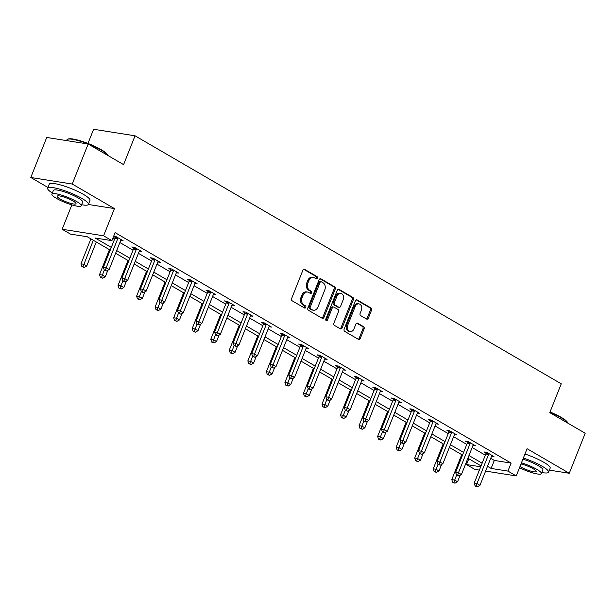 <?xml version="1.0" encoding="UTF-8"?>
<svg xmlns="http://www.w3.org/2000/svg" width="616" height="616" viewBox="0 0 616 616"><rect width="100%" height="100%" fill="white"/><g stroke="black" fill="none" stroke-linecap="round" stroke-linejoin="round"><path stroke-width="0.92" d="M317.433 278.155A1.201 0.916 99 0 0 317.048 276.584L304.658 269.369A1.717 1.309 99 0 0 304.296 269.238A1.717 1.309 99 0 0 302.864 270.262L291.607 298.544A1.717 1.309 99 0 0 292.146 300.8L304.543 308.008A1.201 0.916 99 0 0 305.421 305.813L303.811 304.874A5.506 4.197 99 0 1 302.086 297.674L303.018 295.318A5.506 4.197 99 0 1 307.615 292.053A5.506 4.197 99 0 1 308.755 292.461L310.356 293.393A1.201 0.916 99 0 0 311.234 291.199L309.632 290.259A5.506 4.197 99 0 1 307.9 283.06L308.839 280.704A5.506 4.197 99 0 1 313.429 277.439A5.506 4.197 99 0 1 314.568 277.847L316.177 278.779A1.201 0.916 99 0 0 317.433 278.155M315.831 278.578A1.201 0.916 99 0 0 315.931 276.407L303.734 269.308M304.196 307.808A1.201 0.916 99 0 0 304.296 305.636L302.695 304.697L303.811 304.874M310.01 293.193A1.201 0.916 99 0 0 310.118 291.022L308.508 290.082L309.632 290.259M366.566 319.042A1.717 1.309 99 0 0 366.928 319.165A1.717 1.309 99 0 0 368.36 318.149L371.517 310.21A1.717 1.309 99 0 0 370.978 307.962L357.211 299.954A1.717 1.309 99 0 0 356.856 299.823A1.717 1.309 99 0 0 355.417 300.847L344.159 329.129A1.717 1.309 99 0 0 344.706 331.377L358.474 339.393A1.717 1.309 99 0 0 358.828 339.516A1.717 1.309 99 0 0 360.26 338.5L364.079 328.913A1.717 1.309 99 0 0 363.532 326.665L357.642 323.231A1.717 1.309 99 0 0 357.288 323.107A1.717 1.309 99 0 0 355.856 324.124L353.961 328.882A4.605 3.511 99 0 1 350.119 331.608A4.605 3.511 99 0 1 347.717 325.248L355.132 306.629A4.605 3.511 99 0 1 358.966 303.896A4.605 3.511 99 0 1 361.369 310.256L360.137 313.359A1.717 1.309 99 0 0 360.676 315.615L366.566 319.042M490.698 458.327L494.317 460.429L511.118 463.086L507.93 471.086L516.247 475.929L485.616 471.094M88.165 144.013L72.234 184.038L30.8 177.493L46.724 137.468L88.165 144.013L123.577 164.618L135.05 135.805L561.253 383.814L549.78 412.635L585.2 433.24L569.276 473.265L527.08 448.718L516.247 475.929M88.35 204.474L114.43 208.585L72.234 184.038M114.43 208.585L103.596 235.805L111.919 240.648L95.118 237.992L111.304 247.409M511.118 463.086L115.1 232.64L111.919 240.648M335.235 289.096A1.717 1.309 99 0 0 334.696 286.848L320.928 278.84A1.717 1.309 99 0 0 320.574 278.709A1.717 1.309 99 0 0 319.134 279.733L307.885 308.015A1.717 1.309 99 0 0 308.423 310.264L322.191 318.28A1.717 1.309 99 0 0 322.545 318.403A1.717 1.309 99 0 0 323.978 317.386L335.235 289.096L334.118 288.919A1.717 1.309 99 0 0 333.572 286.671L320.012 278.779M339.07 289.397L352.837 297.405A1.717 1.309 99 0 1 353.376 299.653L342.119 327.943A1.717 1.309 99 0 1 340.687 328.959A1.717 1.309 99 0 1 340.332 328.836L334.434 325.402A1.717 1.309 99 0 1 333.895 323.154L338.461 311.681A1.717 1.309 99 0 0 337.922 309.432L334.011 307.161A1.717 1.309 99 0 0 333.656 307.03A1.717 1.309 99 0 0 332.216 308.054L327.466 319.997A1.201 0.916 99 0 1 325.833 319.042L337.275 290.29A1.717 1.309 99 0 1 338.715 289.266A1.717 1.309 99 0 1 339.07 289.397L338.33 289.281M549.395 470.131L569.276 473.265M135.05 135.805L93.609 129.268L87.972 143.443M112.797 238.423L114.491 239.408M119.881 242.542L133.033 250.196M138.415 253.33L151.575 260.984M156.957 264.118L170.116 271.772M175.498 274.913L188.658 282.567M194.04 285.701L207.192 293.355M212.582 296.488L225.733 304.142M231.123 307.276L244.275 314.93M249.665 318.064L262.816 325.718M268.206 328.852L281.358 336.513M286.748 339.647L299.9 347.301M305.29 350.435L318.441 358.089M323.824 361.222L336.983 368.876M342.365 372.01L355.524 379.664M360.907 382.798L374.066 390.452M379.448 393.593L392.6 401.247M397.99 404.381L411.142 412.035M416.532 415.169L429.683 422.822M435.073 425.956L448.225 433.61M453.615 436.744L466.766 444.398M472.156 447.532L485.308 455.193M113.606 236.398L115.138 237.291M113.667 236.244L116.016 236.613L123.146 240.764L120.736 240.386L109.14 269.523L106.168 267.798L117.764 238.654A1.756 1.34 99 0 0 117.918 238.007L117.941 237.738M139.763 250.435L139.601 250.627A1.756 1.34 99 0 0 139.278 251.174L141.688 251.551L134.558 247.401L131.755 246.962L133.68 248.079M158.304 261.223L158.143 261.415A1.756 1.34 99 0 0 157.819 261.962L160.229 262.339L153.099 258.196L150.296 257.75L152.221 258.874M176.361 272.749L178.771 273.134L171.641 268.984L168.838 268.538L170.763 269.662M195.388 282.798L195.226 282.998A1.756 1.34 99 0 0 194.902 283.545L197.312 283.922L190.182 279.772L187.38 279.333L189.304 280.449M213.929 293.593L213.767 293.786A1.756 1.34 99 0 0 213.436 294.332L215.854 294.71L208.724 290.56L205.921 290.121L207.846 291.237M231.986 305.12L234.396 305.498L227.258 301.347L224.463 300.908L226.388 302.025M251.012 315.169L250.843 315.361A1.756 1.34 99 0 0 250.52 315.908L252.93 316.285L245.799 312.135L243.004 311.696L244.929 312.812M269.546 325.956L269.385 326.149A1.756 1.34 99 0 0 269.061 326.696L271.471 327.081L264.341 322.93L261.546 322.484L263.463 323.608M288.088 336.744L287.926 336.944A1.756 1.34 99 0 0 287.603 337.491L290.013 337.868L282.883 333.718L280.088 333.271L282.005 334.396M306.629 347.54L306.468 347.732A1.756 1.34 99 0 0 306.144 348.279L308.554 348.656L301.424 344.506L298.621 344.067L300.546 345.183M325.171 358.327L325.009 358.52A1.756 1.34 99 0 0 324.686 359.066L327.096 359.444L319.966 355.293L317.163 354.855L319.088 355.971M343.713 369.115L343.551 369.307A1.756 1.34 99 0 0 343.228 369.854L345.638 370.231L338.507 366.081L335.705 365.642L337.63 366.759M362.254 379.903L362.093 380.095A1.756 1.34 99 0 0 361.769 380.642L364.179 381.019L357.049 376.877L354.246 376.43L356.171 377.554M380.796 390.69L380.634 390.883A1.756 1.34 99 0 0 380.311 391.437L382.721 391.815L375.591 387.664L372.788 387.218L374.713 388.342M399.337 401.478L399.176 401.678A1.756 1.34 99 0 0 398.845 402.225L401.262 402.602L394.132 398.452L391.329 398.013L393.254 399.13M417.879 412.273L417.71 412.466A1.756 1.34 99 0 0 417.386 413.013L419.804 413.39L412.666 409.24L409.871 408.801L411.796 409.917M436.421 423.061L436.251 423.254A1.756 1.34 99 0 0 435.928 423.8L438.338 424.178L431.208 420.027L428.413 419.588L430.338 420.705M454.955 433.849L454.793 434.041A1.756 1.34 99 0 0 454.469 434.588L456.88 434.965L449.749 430.815L446.954 430.376L448.872 431.493M473.496 444.637L473.334 444.829A1.756 1.34 99 0 0 473.011 445.376L475.421 445.761L468.291 441.61L465.496 441.164L467.413 442.288M491.553 456.163L493.963 456.548L486.833 452.398L484.03 451.952L485.955 453.076M479.371 470.108L474.813 469.392L466.497 464.549L480.688 466.789M468.799 458.766L466.497 464.549M110.233 250.111L87.279 236.752L70.478 234.103L62.162 229.26L103.596 235.805M71.856 204.897L62.162 229.26M30.8 177.493L47.956 187.48M487.51 466.327L491.129 468.437L507.93 471.086M116.694 250.55L129.845 258.204M135.235 261.338L148.387 268.992M153.777 272.126L166.928 279.78M172.318 282.913L185.47 290.567M190.852 293.701L204.011 301.355M209.394 304.489L222.553 312.15M227.935 315.284L241.095 322.938M246.477 326.072L259.629 333.726M265.019 336.86L278.17 344.513M283.56 347.647L296.712 355.301M302.102 358.435L315.253 366.089M320.643 369.23L333.795 376.884M339.185 380.018L352.337 387.672M357.727 390.806L370.878 398.46M376.26 401.593L389.42 409.247M394.802 412.381L407.961 420.035M413.344 423.177L426.503 430.83M431.885 433.964L445.037 441.618M450.427 444.752L463.578 452.406M468.968 455.54L482.12 463.193M481.05 465.896L467.89 458.242M462.508 455.101L449.357 447.447M443.967 444.313L430.815 436.659M425.425 433.525L412.273 425.872M406.883 422.738L393.732 415.084M388.342 411.95L375.19 404.296M369.8 401.162L356.649 393.509M351.259 390.367L338.107 382.713M332.725 379.579L319.565 371.925M314.183 368.791L301.024 361.138M295.642 358.004L282.482 350.35M277.1 347.216L263.948 339.562M258.558 336.421L245.407 328.767M240.017 325.633L226.865 317.979M221.475 314.845L208.324 307.192M202.934 304.058L189.782 296.404M184.392 293.27L171.24 285.616M165.85 282.482L152.699 274.828M147.316 271.687L134.157 264.033M128.775 260.899L115.616 253.245M494.317 460.429L491.129 468.437M313.429 277.439L312.304 277.262A5.506 4.197 99 0 0 307.715 280.526L308.839 280.704M308.508 290.082A5.506 4.197 99 0 1 306.776 282.883L307.715 280.526M307.615 292.053L306.491 291.876A5.506 4.197 99 0 0 301.902 295.141L303.018 295.318M302.695 304.697A5.506 4.197 99 0 1 300.962 297.497L301.902 295.141M321.991 318.164A1.717 1.309 99 0 0 322.861 317.209L334.118 288.919M321.336 281.781A1.201 0.916 99 0 0 320.081 282.413L310.202 307.238A1.201 0.916 99 0 0 310.58 308.816L312.274 309.802A5.506 4.197 99 0 0 313.413 310.21A5.506 4.197 99 0 0 318.01 306.945L324.763 289.974A5.506 4.197 99 0 0 323.03 282.767L321.336 281.781M320.22 281.612A1.201 0.916 99 0 0 318.965 282.236L320.081 282.413M313.413 310.21L312.297 310.033A5.506 4.197 99 0 1 311.149 309.625L309.463 308.639A1.201 0.916 99 0 1 309.086 307.061L318.965 282.236M338.153 289.335L351.713 297.228L352.837 297.405M340.124 328.721A1.717 1.309 99 0 0 341.002 327.766L352.26 299.476A1.717 1.309 99 0 0 351.713 297.228M332.894 306.984A1.717 1.309 99 0 0 332.532 306.853A1.717 1.309 99 0 0 331.1 307.877L326.349 319.82L327.466 319.997M325.941 320.366A1.201 0.916 99 0 0 326.349 319.82M343.197 299.784A4.605 3.511 99 0 0 340.794 293.416A4.605 3.511 99 0 0 336.96 296.15L334.349 302.71A1.717 1.309 99 0 0 334.888 304.959L338.792 307.23A1.717 1.309 99 0 0 339.154 307.361A1.717 1.309 99 0 0 340.586 306.345L343.197 299.784M340.794 293.416L339.678 293.239A4.605 3.511 99 0 0 335.835 295.973L336.96 296.15M339.154 307.361L338.03 307.184A1.717 1.309 99 0 1 337.676 307.061L333.764 304.781A1.717 1.309 99 0 1 333.225 302.533L335.835 295.973M358.966 303.896L357.85 303.719A4.605 3.511 99 0 0 354.007 306.452L355.132 306.629M350.119 331.608L349.002 331.431A4.605 3.511 99 0 1 346.6 325.071L354.007 306.452M358.266 339.27A1.717 1.309 99 0 0 359.143 338.323L362.955 328.736A1.717 1.309 99 0 0 362.416 326.488L356.726 323.177M366.366 318.926A1.717 1.309 99 0 0 367.244 317.971L370.401 310.033A1.717 1.309 99 0 0 369.854 307.784L356.294 299.892M90.898 238.862L80.973 263.817L83.768 264.256L86.741 265.989L96.288 241.996M93.316 240.271L82.998 266.728L81.874 266.551L84.184 267.421L82.998 266.728M86.741 265.989L84.184 267.421M81.874 266.551L80.973 263.817M121.221 239.647L121.059 239.84A1.756 1.34 99 0 0 120.736 240.386M105.39 270.262L104.273 270.085L105.459 270.778L106.583 270.955L105.39 270.262L106.168 267.798L103.373 267.352L114.961 238.215A1.756 1.34 99 0 0 115.115 237.568L115.207 236.49M103.373 267.352L104.273 270.085M106.583 270.955L109.14 269.523M67.544 139.285L68.214 139.008A21.383 3.927 21.7 0 1 101.124 149.619A21.383 3.927 21.7 0 1 107.253 154.547L107.546 155.201A21.914 4.027 -158.3 0 0 101.27 150.15A21.914 4.027 -158.3 0 0 67.544 139.285A21.914 4.027 -158.3 0 0 66.913 139.84L66.605 140.61M81.651 204.72A21.914 4.027 -158.3 0 0 88.388 204.389A21.914 4.027 -158.3 0 0 82.028 198.498A21.914 4.027 -158.3 0 0 60.63 189.428A21.914 4.027 -158.3 0 0 47.671 188.188A21.914 4.027 -158.3 0 0 52.337 193.047M88.388 204.389L89.982 200.385A21.914 4.027 -158.3 0 0 83.622 194.494A21.914 4.027 -158.3 0 0 62.216 185.431A21.914 4.027 -158.3 0 0 49.265 184.184L47.671 188.188M51.906 194.14L53.369 190.452A15.777 2.895 21.7 0 1 62.701 191.353A15.777 2.895 21.7 0 1 78.109 197.882A15.777 2.895 21.7 0 1 82.683 202.117L81.22 205.806A15.777 2.895 -158.3 0 0 76.646 201.563A15.777 2.895 -158.3 0 0 61.23 195.033A15.777 2.895 -158.3 0 0 51.906 194.14A15.777 2.895 -158.3 0 0 56.487 198.383A15.777 2.895 -158.3 0 0 71.895 204.905A15.777 2.895 -158.3 0 0 81.22 205.806M60.068 198.945A10.164 1.871 -158.3 0 0 70.001 203.149A10.164 1.871 -158.3 0 0 76.007 203.727A10.164 1.871 -158.3 0 0 73.058 200.993A10.164 1.871 -158.3 0 0 63.132 196.789A10.164 1.871 -158.3 0 0 57.119 196.211A10.164 1.871 -158.3 0 0 60.068 198.945M550.042 411.981A21.383 3.927 21.7 0 1 561.315 417.409A21.383 3.927 21.7 0 1 567.444 422.337L567.736 422.992A21.914 4.027 -158.3 0 0 561.461 417.941A21.914 4.027 -158.3 0 0 549.888 412.366M541.849 472.51A21.914 4.027 -158.3 0 0 548.579 472.179A21.914 4.027 -158.3 0 0 542.219 466.289A21.914 4.027 -158.3 0 0 523.377 458.027M548.579 472.179L550.173 468.175A21.914 4.027 -158.3 0 0 543.812 462.285A21.914 4.027 -158.3 0 0 524.963 454.023M522.93 459.151A15.777 2.895 21.7 0 1 538.299 465.673A15.777 2.895 21.7 0 1 542.881 469.916L541.418 473.596A15.777 2.895 -158.3 0 0 536.836 469.353A15.777 2.895 -158.3 0 0 521.459 462.832M519.973 466.566A10.164 1.871 -158.3 0 0 520.258 466.736A10.164 1.871 -158.3 0 0 530.191 470.94A10.164 1.871 -158.3 0 0 536.205 471.517A10.164 1.871 -158.3 0 0 533.248 468.784A10.164 1.871 -158.3 0 0 521.013 463.971M519.527 467.706A15.777 2.895 -158.3 0 0 541.418 473.596M109.44 249.649L99.515 274.605L102.31 275.052L105.282 276.776L107.892 270.224M104.289 270.093L101.532 277.516L100.416 277.339L102.726 278.209L101.532 277.516M105.282 276.776L102.726 278.209M100.416 277.339L99.515 274.605M127.982 260.445L118.056 285.393L120.851 285.839L123.824 287.564L126.434 281.012M122.823 280.881L120.074 288.303L118.957 288.126L121.267 288.996L120.074 288.303M123.824 287.564L121.267 288.996M118.957 288.126L118.056 285.393M136.305 249.449L133.503 249.003L121.914 278.139L124.709 278.586L136.305 249.449A1.756 1.34 99 0 0 136.459 248.802L136.483 248.525M123.931 281.05L122.815 280.873L124.001 281.566L125.125 281.743L123.931 281.05L124.709 278.586L127.681 280.311L139.278 251.174M133.503 249.003A1.756 1.34 99 0 0 133.657 248.356L133.749 247.278M121.914 278.139L122.815 280.873M125.125 281.743L127.681 280.311M154.847 260.237L152.044 259.79L140.448 288.927L143.251 289.374L154.847 260.237A1.756 1.34 99 0 0 155.001 259.59L155.024 259.313M142.473 291.838L141.357 291.661L142.542 292.354L143.667 292.531L142.473 291.838L143.251 289.374L146.223 291.099L157.819 261.962M152.044 259.79A1.756 1.34 99 0 0 152.198 259.144L152.291 258.065M140.448 288.927L141.357 291.661L139.393 296.627L142.365 298.352L144.976 291.799M143.667 292.531L146.223 291.099M146.523 271.233L136.598 296.188L139.393 296.627L138.615 299.091L137.499 298.914L139.809 299.784L138.615 299.091M142.365 298.352L139.809 299.784M137.499 298.914L136.598 296.188M165.065 282.02L155.132 306.976L157.935 307.415L160.907 309.147L163.517 302.587M158.99 299.723L161.792 300.161L173.389 271.025L170.586 270.586L158.99 299.723L159.898 302.456L162.201 303.318L159.898 302.456L157.157 309.887L156.041 309.709L158.351 310.572L157.157 309.887M160.907 309.147L158.351 310.572M156.041 309.709L155.132 306.976M183.606 292.808L173.674 317.764L176.476 318.202L179.449 319.935L182.059 313.375M177.531 310.51L180.334 310.949L191.93 281.812L189.127 281.373L177.531 310.51L178.44 313.244L180.742 314.106L178.44 313.244L175.699 320.674L174.582 320.497L176.884 321.367L175.699 320.674M179.449 319.935L176.884 321.367M174.582 320.497L173.674 317.764M173.389 271.025A1.756 1.34 99 0 0 173.543 270.378L173.566 270.101M161.015 302.625L161.792 300.161L164.765 301.894L176.361 272.757A1.756 1.34 99 0 1 176.684 272.203L176.846 272.01M170.586 270.586A1.756 1.34 99 0 0 170.74 269.939L170.832 268.853M162.201 303.318L164.765 301.894M191.93 281.812A1.756 1.34 99 0 0 192.076 281.166L192.1 280.888M179.556 313.421L180.334 310.949L183.306 312.682L194.902 283.545M189.127 281.373A1.756 1.34 99 0 0 189.281 280.727L189.374 279.641M180.742 314.106L183.306 312.682M210.472 292.6L207.669 292.161L196.073 321.298L198.876 321.737L210.472 292.6A1.756 1.34 99 0 0 210.618 291.953L210.641 291.676M198.098 324.209L196.974 324.031L199.284 324.901L198.098 324.209L198.876 321.737L201.848 323.469L213.436 294.332M207.669 292.161A1.756 1.34 99 0 0 207.823 291.514L207.915 290.436M196.073 321.298L196.974 324.031M199.284 324.901L201.848 323.469M202.148 303.596L192.215 328.551L195.018 328.99L197.99 330.723L200.6 324.162M196.989 324.039L194.24 331.462L193.124 331.285L195.426 332.155L194.24 331.462M197.99 330.723L195.426 332.155M193.124 331.285L192.215 328.551M229.013 303.395L226.211 302.949L214.614 332.086L217.417 332.532L229.013 303.395A1.756 1.34 99 0 0 229.16 302.741L229.183 302.471M216.64 334.996L215.515 334.819L217.825 335.689L216.64 334.996L217.417 332.532L220.389 334.257L231.978 305.12A1.756 1.34 99 0 1 232.301 304.574L232.471 304.381M226.211 302.949A1.756 1.34 99 0 0 226.365 302.302L226.449 301.224M214.614 332.086L215.515 334.819L213.56 339.786L216.532 341.51L219.142 334.958M217.825 335.689L220.389 334.257M220.69 314.391L210.757 339.339L213.56 339.786L212.782 342.25L211.658 342.072L213.968 342.943L212.782 342.25M216.532 341.51L213.968 342.943M211.658 342.072L210.757 339.339M247.547 314.183L244.752 313.736L233.156 342.873L235.959 343.32L247.547 314.183A1.756 1.34 99 0 0 247.701 313.536L247.724 313.259M235.181 345.784L234.057 345.607L236.367 346.477L235.181 345.784L235.959 343.32L238.923 345.045L250.52 315.908M244.752 313.736A1.756 1.34 99 0 0 244.906 313.09L244.991 312.012M233.156 342.873L234.057 345.607M236.367 346.477L238.923 345.045M239.231 325.179L229.298 350.127L232.101 350.573L235.073 352.298L237.676 345.745M234.072 345.615L231.323 353.037L230.199 352.86L232.509 353.73L231.323 353.037M235.073 352.298L232.509 353.73M230.199 352.86L229.298 350.127M266.089 324.971L263.294 324.532L251.698 353.669L254.493 354.108L266.089 324.971A1.756 1.34 99 0 0 266.243 324.324L266.266 324.047M253.723 356.572L252.599 356.395L254.909 357.265L253.723 356.572L254.493 354.108L257.465 355.84L269.061 326.696M263.294 324.532A1.756 1.34 99 0 0 263.44 323.877L263.533 322.799M251.698 353.669L252.599 356.395L250.643 361.361L253.607 363.094L256.218 356.533M254.909 357.265L257.465 355.84M257.773 335.966L247.84 360.922L250.643 361.361L249.865 363.825L248.741 363.656L251.051 364.518L249.865 363.825M253.607 363.094L251.051 364.518M248.741 363.656L247.84 360.922M284.63 335.759L281.835 335.32L270.239 364.456L273.034 364.895L284.63 335.759A1.756 1.34 99 0 0 284.785 335.112L284.808 334.835M272.257 367.367L271.14 367.19L272.326 367.875L273.45 368.052L272.257 367.367L273.034 364.895L276.007 366.628L287.603 337.491M281.835 335.32A1.756 1.34 99 0 0 281.982 334.673L282.074 333.587M270.239 364.456L271.14 367.19M273.45 368.052L276.007 366.628M276.315 346.754L266.382 371.71L269.177 372.149L272.149 373.881L274.759 367.321M271.155 367.198L268.407 374.62L267.282 374.443L269.592 375.306L268.407 374.62M272.149 373.881L269.592 375.306M267.282 374.443L266.382 371.71M303.172 346.546L300.377 346.107L288.781 375.244L291.576 375.683L303.172 346.546A1.756 1.34 99 0 0 303.326 345.899L303.349 345.622M290.798 378.155L289.682 377.978L290.868 378.671L291.992 378.848L290.798 378.155L291.576 375.683L294.548 377.416L306.144 348.279M300.377 346.107A1.756 1.34 99 0 0 300.523 345.46L300.616 344.375M288.781 375.244L289.682 377.978M291.992 378.848L294.548 377.416M294.848 357.542L284.923 382.498L287.718 382.936L290.69 384.669L293.301 378.108M289.697 377.985L286.948 385.408L285.824 385.231L288.134 386.101L286.948 385.408M290.69 384.669L288.134 386.101M285.824 385.231L284.923 382.498M321.714 357.334L318.911 356.895L307.322 386.032L310.118 386.478L321.714 357.334A1.756 1.34 99 0 0 321.868 356.687L321.891 356.418M309.34 388.942L308.223 388.765L309.409 389.458L310.533 389.635L309.34 388.942L310.118 386.478L313.09 388.203L324.686 359.066M318.911 356.895A1.756 1.34 99 0 0 319.065 356.248L319.157 355.17M307.322 386.032L308.223 388.765L306.26 393.732L309.232 395.457L311.842 388.904M310.533 389.635L313.09 388.203M313.39 368.33L303.465 393.285L306.26 393.732L305.482 396.196L304.366 396.019L306.676 396.889L305.482 396.196M309.232 395.457L306.676 396.889M304.366 396.019L303.465 393.285M340.255 368.129L337.452 367.683L325.856 396.82L328.659 397.266L340.255 368.129A1.756 1.34 99 0 0 340.409 367.483L340.432 367.205M327.881 399.73L326.765 399.553L327.951 400.246L329.075 400.423L327.881 399.73L328.659 397.266L331.631 398.991L343.228 369.854M337.452 367.683A1.756 1.34 99 0 0 337.606 367.036L337.699 365.958M325.856 396.82L326.765 399.553M329.075 400.423L331.631 398.991M331.932 379.125L322.006 404.073L324.801 404.52L327.774 406.244L330.384 399.692M326.773 399.561L324.024 406.983L322.907 406.806L325.217 407.677L324.024 406.983M327.774 406.244L325.217 407.677M322.907 406.806L322.006 404.073M358.797 378.917L355.994 378.47L344.398 407.607L347.201 408.054L358.797 378.917A1.756 1.34 99 0 0 358.951 378.27L358.974 377.993M346.423 410.518L345.306 410.341L347.609 411.211L346.423 410.518L347.201 408.054L350.173 409.779L361.769 380.642M355.994 378.47A1.756 1.34 99 0 0 356.148 377.824L356.24 376.746M344.398 407.607L345.306 410.341L343.343 415.307L346.315 417.032L348.925 410.479M347.609 411.211L350.173 409.779M350.473 389.913L340.54 414.868L343.343 415.307L342.565 417.771L341.449 417.594L343.759 418.464L342.565 417.771M346.315 417.032L343.759 418.464M341.449 417.594L340.54 414.868M377.339 389.705L374.536 389.266L362.94 418.403L365.742 418.842L377.339 389.705A1.756 1.34 99 0 0 377.485 389.058L377.508 388.781M364.965 421.313L363.848 421.136L365.034 421.821L366.15 421.998L364.965 421.313L365.742 418.842L368.715 420.574L380.311 391.437M374.536 389.266A1.756 1.34 99 0 0 374.69 388.619L374.782 387.533M362.94 418.403L363.848 421.136L361.885 426.095L364.857 427.827L367.467 421.267M366.15 421.998L368.715 420.574M369.015 400.7L359.082 425.656L361.885 426.095L361.107 428.567L359.99 428.39L362.293 429.252L361.107 428.567M364.857 427.827L362.293 429.252M359.99 428.39L359.082 425.656M395.88 400.492L393.077 400.053L381.481 429.19L384.284 429.629L395.88 400.492A1.756 1.34 99 0 0 396.026 399.846L396.05 399.568M383.506 432.101L382.382 431.924L384.692 432.794L383.506 432.101L384.284 429.629L387.256 431.362L398.845 402.225M393.077 400.053A1.756 1.34 99 0 0 393.231 399.407L393.324 398.321M381.481 429.19L382.382 431.924L380.426 436.883L383.398 438.615L386.009 432.055M384.692 432.794L387.256 431.362M387.556 411.488L377.623 436.444L380.426 436.883L379.649 439.354L378.532 439.177L380.834 440.047L379.649 439.354M383.398 438.615L380.834 440.047M378.532 439.177L377.623 436.444M414.422 411.28L411.619 410.841L400.023 439.978L402.825 440.417L414.422 411.28A1.756 1.34 99 0 0 414.568 410.633L414.591 410.356M402.048 442.889L400.924 442.712L403.234 443.582L402.048 442.889L402.825 440.417L405.798 442.149L417.386 413.013M411.619 410.841A1.756 1.34 99 0 0 411.773 410.194L411.865 409.116M400.023 439.978L400.924 442.712L398.968 447.67L401.94 449.403L404.55 442.842M403.234 443.582L405.798 442.149M406.098 422.276L396.165 447.231L398.968 447.67L398.19 450.142L397.066 449.965L399.376 450.835L398.19 450.142M401.94 449.403L399.376 450.835M397.066 449.965L396.165 447.231M432.956 422.075L430.161 421.629L418.564 450.766L421.367 451.212L432.956 422.075A1.756 1.34 99 0 0 433.11 421.421L433.133 421.152M420.589 453.676L419.465 453.499L421.775 454.369L420.589 453.676L421.367 451.212L424.332 452.937L435.928 423.8M430.161 421.629A1.756 1.34 99 0 0 430.315 420.982L430.399 419.904M418.564 450.766L419.465 453.499M421.775 454.369L424.332 452.937M424.64 433.071L414.707 458.019L417.509 458.466L420.482 460.19L423.084 453.638M419.481 453.507L416.732 460.93L415.608 460.753L417.918 461.623L416.732 460.93M420.482 460.19L417.918 461.623M415.608 460.753L414.707 458.019M451.497 432.863L448.702 432.417L437.106 461.553L439.901 462L451.497 432.863A1.756 1.34 99 0 0 451.651 432.216L451.674 431.939M439.131 464.464L438.007 464.287L440.317 465.157L439.131 464.464L439.901 462L442.873 463.725L454.469 434.588M448.702 432.417A1.756 1.34 99 0 0 448.848 431.77L448.941 430.692M437.106 461.553L438.007 464.287M440.317 465.157L442.873 463.725M443.181 443.859L433.248 468.807L436.051 469.253L439.015 470.978L441.626 464.425M438.022 464.295L435.273 471.717L434.149 471.54L436.459 472.41L435.273 471.717M439.015 470.978L436.459 472.41M434.149 471.54L433.248 468.807M470.039 443.651L467.244 443.212L455.648 472.349L458.443 472.788L470.039 443.651A1.756 1.34 99 0 0 470.193 443.004L470.216 442.727M457.665 475.252L456.548 475.075L457.734 475.768L458.858 475.945L457.665 475.252L458.443 472.788L461.415 474.52L473.011 445.376M467.244 443.212A1.756 1.34 99 0 0 467.39 442.558L467.482 441.48M455.648 472.349L456.548 475.075M458.858 475.945L461.415 474.52M461.723 454.647L451.79 479.602L454.585 480.041L457.557 481.774L460.167 475.213M456.564 475.082L453.815 482.505L452.691 482.336L455.001 483.198L453.815 482.505M457.557 481.774L455.001 483.198M452.691 482.336L451.79 479.602M488.58 454.439L485.785 454L474.189 483.137L476.984 483.575L488.58 454.439A1.756 1.34 99 0 0 488.734 453.792L488.757 453.515M476.207 486.047L475.09 485.87L476.276 486.555L477.4 486.732L476.207 486.047L476.984 483.575L479.956 485.308L491.553 456.171A1.756 1.34 99 0 1 491.876 455.624L492.038 455.424M485.785 454A1.756 1.34 99 0 0 485.932 453.353L486.024 452.267M474.189 483.137L475.09 485.87M477.4 486.732L479.956 485.308M315.931 276.407L317.048 276.584M304.296 305.636L305.421 305.813M310.118 291.022L311.234 291.199M306.776 282.883L307.9 283.06M300.962 297.497L302.086 297.674M303.919 269.254L304.658 269.369M322.861 317.209L323.978 317.386M320.189 278.725L320.928 278.84M333.572 286.671L334.696 286.848M309.086 307.061L310.202 307.238M309.463 308.639L310.58 308.816M311.149 309.625L312.274 309.802M352.26 299.476L353.376 299.653M341.002 327.766L342.119 327.943M331.1 307.877L332.216 308.054M333.225 302.533L334.349 302.71M333.764 304.781L334.888 304.959M337.676 307.061L338.792 307.23M346.6 325.071L347.717 325.248M356.91 323.115L357.642 323.231M362.416 326.488L363.532 326.665M362.955 328.736L364.079 328.913M359.143 338.323L360.26 338.5M356.471 299.838L357.211 299.954M369.854 307.784L370.978 307.962M370.401 310.033L371.517 310.21M367.244 317.971L368.36 318.149M117.764 238.654L114.961 238.215M117.918 238.007L115.115 237.568M136.459 248.802L133.657 248.356M155.001 259.59L152.198 259.144M173.543 270.378L170.74 269.939M192.076 281.166L189.281 280.727M210.618 291.953L207.823 291.514M229.16 302.741L226.365 302.302M247.701 313.536L244.906 313.09M266.243 324.324L263.44 323.877M284.785 335.112L281.982 334.673M303.326 345.899L300.523 345.46M321.868 356.687L319.065 356.248M340.409 367.483L337.606 367.036M358.951 378.27L356.148 377.824M377.485 389.058L374.69 388.619M396.026 399.846L393.231 399.407M414.568 410.633L411.773 410.194M433.11 421.421L430.315 420.982M451.651 432.216L448.848 431.77M470.193 443.004L467.39 442.558M488.734 453.792L485.932 453.353M319.966 281.52L321.09 281.697M332.532 306.853L333.656 307.03"/></g></svg>
